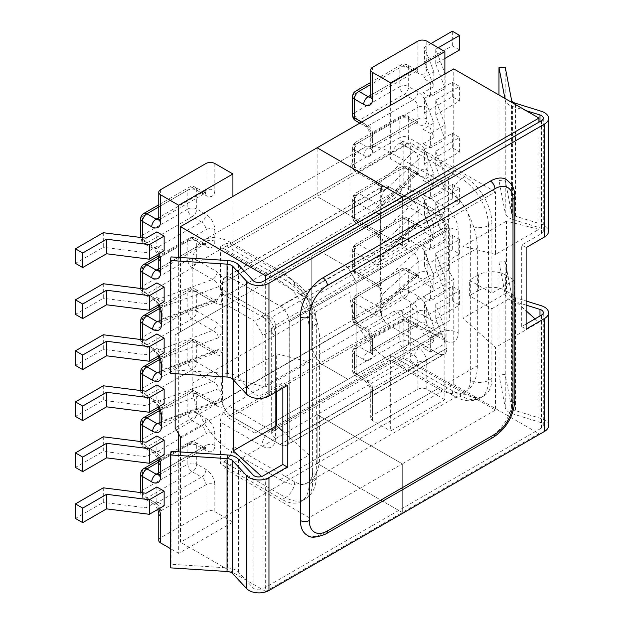 <?xml version="1.0" encoding="UTF-8"?>
<svg xmlns="http://www.w3.org/2000/svg" width="624" height="624" viewBox="0 0 624 624"><rect width="100%" height="100%" fill="white"/><g stroke="black" fill="none" stroke-linecap="round" stroke-linejoin="round"><path stroke-width="0.47" stroke-dasharray="3.12 2.34" d="M390.671 355.095A12.8 7.387 120 0 0 393.315 360.953A12.8 7.387 120 0 0 399.719 360.321L461.471 395.975L464.927 393.978A38.142 22.019 -120 0 0 483.998 395.866A38.142 22.019 -120 0 0 491.899 378.401L491.899 308.732L469.365 295.721L469.365 280.153L491.899 293.163L491.899 223.493L488.444 225.498L488.444 380.398A12.8 7.387 180 0 1 470.34 380.398A25.342 14.633 60 0 1 452.416 390.749L390.671 355.095L390.671 431.012L444.881 399.711L444.881 74.022M464.927 393.978L403.174 358.324L403.174 316.524A12.8 7.387 120 0 0 400.53 310.666A12.8 7.387 120 0 0 394.126 311.298L435.653 335.267L270.98 430.342A6.271 3.619 -120 0 0 274.115 430.654A6.271 3.619 -120 0 0 275.418 427.783L440.084 332.709A12.8 7.387 180 0 1 458.188 332.709A19.071 11.014 60 0 1 444.701 340.493L403.174 316.524M458.188 332.709L458.188 230.256A19.071 11.014 -120 0 0 444.701 206.903L403.174 182.926L403.174 141.125L464.927 176.779A38.142 22.019 60 0 1 491.899 223.493M444.881 399.711L426.777 389.259A6.271 3.619 0 0 0 417.908 389.259L372.567 415.436A6.271 3.619 0 0 0 370.726 418.002A6.271 3.619 0 0 0 372.567 420.56L390.671 431.012M423.049 129.246L430.326 133.442L430.326 147.989L423.049 143.793L423.049 129.246L433.875 122.998L424.468 98.303L424.468 112.85L433.875 137.545L433.875 122.998M423.049 180.266L430.326 184.462L430.326 199.009L423.049 194.813L423.049 180.266L433.875 174.018L424.468 149.323L424.468 163.87L433.875 188.565L433.875 174.018M423.049 92.773L423.049 78.226L430.326 82.423L430.326 96.97L423.049 92.773L433.875 86.525L424.468 61.831L424.468 47.284L430.95 43.547M423.049 296.852L430.326 301.057L430.326 286.502L423.049 282.305L423.049 296.852L433.875 290.605L424.468 265.91L452.33 249.826L459.607 254.03L435.731 267.813L445.138 292.5L430.326 301.057M423.049 245.833L430.326 250.029L430.326 235.482L423.049 231.286L423.049 245.833L433.875 239.585L424.468 214.89L452.33 198.806L459.607 203.011L435.731 216.793L445.138 241.48L430.326 250.029M423.049 333.325L423.049 347.872L430.326 352.076L430.326 337.522L423.049 333.325L433.875 327.077L424.468 302.383L424.468 316.93L452.33 300.846L459.607 305.05L435.731 318.833L445.138 343.528L430.326 352.076M361.655 122.07L363.698 123.248A12.55 7.246 60 0 1 372.567 138.622L372.567 150.298A12.55 7.246 60 0 1 363.698 155.423L354.471 150.095L354.471 168.94L374.829 180.695L381.521 187.871A12.8 7.387 60 0 1 383.027 186.443A12.8 7.387 60 0 1 389.423 187.075L231.676 278.156L280.114 306.119A12.8 7.387 60 0 1 289.169 321.797L289.169 439.202A12.8 7.387 -120 0 1 286.517 445.06L444.265 353.987A12.8 7.387 -120 0 0 446.917 348.13L446.917 230.716L289.169 321.797M280.114 306.119L437.869 215.046L389.423 187.075M437.869 215.046A12.8 7.387 60 0 1 446.917 230.716M158.769 540.376A6.271 3.619 180 0 1 160.602 537.81L205.943 511.641A6.271 3.619 180 0 1 214.82 511.641L214.82 484.793A12.55 7.246 -120 0 0 205.943 469.427L196.716 464.1L196.716 445.247L205.943 450.575A12.55 7.246 -120 0 0 214.82 445.458L214.82 433.774A12.55 7.246 -120 0 0 205.943 418.408L196.716 413.08L196.716 394.228L217.074 405.982C219.718 407.449 221.949 407.636 223.766 406.536A12.8 7.387 -120 0 0 231.676 416.458L280.114 444.428L437.869 353.356A12.8 7.387 -120 0 0 444.265 353.987M437.869 353.356L389.423 325.385L231.676 416.458M372.567 420.56L372.567 393.721A12.55 7.246 -120 0 0 363.698 378.355L354.471 373.027L354.471 354.175L363.698 359.502A12.55 7.246 -120 0 0 372.567 354.377L372.567 342.701A12.55 7.246 -120 0 0 363.698 327.335L354.471 322.007L354.471 303.155L374.829 314.909C377.465 316.376 379.696 316.563 381.521 315.463A12.8 7.387 -120 0 0 389.423 325.385M470.34 380.398L470.34 225.498A25.342 14.633 -120 0 0 452.416 194.454L390.671 158.8L390.671 105.323M381.521 187.871L382.036 194.275L380.632 199.836L382.036 205.959L380.375 213.938L380.375 264.966L383.05 254.397L382.278 256.823L379.259 256.199L358.901 244.452L404.243 218.275L414.359 224.117L379.259 256.199A6.271 3.619 -60 0 0 374.829 263.89L380.375 264.966L380.375 288.07L374.829 282.734A6.271 3.619 120 0 0 376.124 285.613L376.124 285.613A6.271 3.619 120 0 0 379.259 285.301C381.545 287.625 382.808 290.441 383.05 293.74L380.585 301.837L383.05 305.417L382.286 307.835L379.259 307.219L358.901 295.472L404.243 269.295L414.359 275.137L379.259 307.219A6.271 3.619 -60 0 0 374.829 314.909M390.671 158.8A12.8 7.387 -60 0 1 399.719 143.122L403.174 141.125M403.174 182.926A12.8 7.387 -60 0 1 394.126 198.604L435.653 222.573L270.98 317.647A6.271 3.619 60 0 1 275.418 325.33L440.084 230.256L440.084 332.709A6.271 3.619 -120 0 1 438.789 335.579L274.115 430.654L271.666 433.009A12.8 7.387 0 0 0 275.418 438.227L275.418 335.782A19.071 11.014 -120 0 0 261.932 312.421L220.405 288.452A12.8 7.387 120 0 0 223.057 294.31A12.8 7.387 120 0 0 229.453 293.678L394.126 198.604M220.405 288.452L220.405 246.652L223.868 244.655L285.62 280.301L282.157 282.305A38.142 22.019 60 0 1 309.13 329.02L312.593 327.023L312.593 481.923A12.8 7.387 0 0 0 316.337 476.705A12.8 7.387 0 0 0 312.593 471.479L312.593 316.571A25.342 14.633 -120 0 0 294.668 285.527L232.916 249.881A12.8 7.387 120 0 0 230.264 244.015A12.8 7.387 120 0 0 223.868 244.655M232.916 249.881L232.916 196.396M312.593 471.479A25.342 14.633 60 0 1 294.668 481.822L232.916 446.168L232.916 522.085L178.706 553.387L178.706 451.846M178.706 434.031L178.706 257.4M232.916 446.168A12.8 7.387 -60 0 1 223.868 461.846L220.405 463.843L220.405 422.042A12.8 7.387 -60 0 1 229.453 406.372L394.126 311.298M399.719 360.321L403.174 358.324M505.385 274.927A19.071 11.014 0 0 0 478.413 274.927L478.413 290.503A19.071 11.014 180 0 1 505.385 290.503L505.385 274.927L514.433 280.153L514.433 295.721L491.899 308.732M514.433 280.153L491.899 293.163M223.766 406.536L221.146 401.638L222.37 393.253C220.74 389.579 220.826 384.875 222.628 379.142L222.628 356.039C222.355 352.919 220.935 350.727 218.384 349.471L216.325 352.615L212.636 352.404L192.278 340.649L159.682 359.471M214.82 163.511L214.82 190.351A12.55 7.246 60 0 1 205.943 195.476L196.716 190.148L196.716 209.001L205.943 214.328A12.55 7.246 60 0 1 214.82 229.694L214.82 241.371A12.55 7.246 60 0 1 205.943 246.496L196.716 241.168L196.716 260.021L217.074 271.775L223.766 278.951L221.146 284.232C220.826 287.04 221.231 289.364 222.37 291.213C220.74 296.759 220.826 301.369 222.628 305.019L222.628 356.039L217.074 354.962A6.271 3.619 120 0 0 215.771 352.092L215.771 352.092A6.271 3.619 120 0 0 212.636 352.404L159.884 371.639M381.521 315.463L382.036 307.999L380.632 301.876L382.036 296.314L380.375 288.07M223.766 278.951A12.8 7.387 60 0 1 225.272 277.516A12.8 7.387 60 0 1 231.676 278.156M380.375 213.938L374.829 212.862L354.471 201.115L354.471 219.96L374.829 231.715L380.375 237.05L381.022 240.466L383.05 242.72C382.808 239.421 381.545 236.605 379.259 234.281L358.901 222.526L404.243 196.349L414.359 202.192L379.259 234.281A6.271 3.619 120 0 1 376.124 234.585L381.014 240.466M374.829 212.862A6.271 3.619 -60 0 1 379.259 205.179L382.286 205.795L383.05 203.377L380.585 199.797L383.05 191.701C382.808 188.401 381.545 185.585 379.259 183.261L358.901 171.506L404.243 145.33L414.359 151.172L379.259 183.261A6.271 3.619 120 0 1 376.124 183.565L376.124 183.565A6.271 3.619 120 0 1 374.829 180.695M383.05 242.72L418.15 210.631C417.908 207.332 416.645 204.516 414.359 202.192A6.271 3.619 -60 0 0 418.798 194.509C424.281 198.323 427.315 203.494 427.892 209.999A6.271 3.619 0 0 0 418.15 210.631L418.15 222.308L417.378 224.734L414.359 224.117A6.271 3.619 120 0 1 417.495 223.805L418.532 224.227L417.378 224.734L381.982 257.182M418.798 194.509L408.681 188.666L408.681 169.814L418.798 175.656A6.271 3.619 120 0 0 417.495 172.786A6.271 3.619 120 0 0 414.359 173.098L417.378 173.714L418.15 171.288L383.05 203.377M374.829 231.715A6.271 3.619 120 0 0 376.124 234.585L355.766 222.838A6.271 6.271 0 0 1 352.63 217.402A6.271 3.619 0 0 0 354.471 219.96A6.271 3.619 120 0 0 355.766 222.838A6.271 3.619 120 0 0 358.901 222.526A6.271 3.619 60 0 1 354.471 214.843A6.271 3.619 0 0 0 352.63 217.402L352.63 198.549A6.271 6.271 0 0 1 355.766 193.12A6.271 3.619 60 0 1 358.901 193.432A6.271 3.619 -60 0 0 354.471 201.115A6.271 3.619 180 0 1 352.63 198.549A6.271 3.619 180 0 1 354.471 195.991A6.271 3.619 60 0 1 355.766 193.12L401.107 166.943A6.271 3.619 60 0 1 404.243 167.255L358.901 193.432L379.259 205.179L414.359 173.098L404.243 167.255A6.271 3.619 120 0 1 407.378 166.943A6.271 6.271 0 0 0 401.107 166.943A6.271 3.619 60 0 0 399.805 169.814L399.805 188.666L354.471 214.843L354.471 195.991L399.805 169.814A6.271 3.619 0 0 1 408.681 169.814A6.271 3.619 120 0 0 407.378 166.943L418.532 173.207L417.378 173.714L382.028 205.959M383.05 191.701L418.15 159.611C417.908 156.312 416.645 153.496 414.359 151.172A6.271 3.619 -60 0 0 418.798 143.489C424.281 147.303 427.315 152.467 427.892 158.98A6.271 3.619 0 0 0 418.15 159.611L418.15 171.288A6.271 3.619 0 0 1 427.892 170.664C427.315 176.506 424.281 178.168 418.798 175.656M444.881 58.453L435.731 63.734L445.138 88.421L430.326 96.97M445.138 88.421L445.138 73.874L430.326 82.423M459.607 49.951L452.33 45.747L424.468 61.831M452.33 45.747L452.33 31.2M438.227 47.744L435.731 49.187L444.881 73.203M423.049 78.226L433.875 71.978L424.468 47.284M424.468 112.85L452.33 96.767L459.607 100.971L435.731 114.754L445.138 139.441L430.326 147.989M445.138 139.441L445.138 124.894L430.326 133.442M423.049 143.793L433.875 137.545M452.33 96.767L452.33 82.22L424.468 98.303M445.138 124.894L435.731 100.207L459.607 86.424L452.33 82.22M459.607 100.971L459.607 86.424M424.468 163.87L452.33 147.787L459.607 151.991L435.731 165.773L445.138 190.46L430.326 199.009M445.138 190.46L445.138 175.913L430.326 184.462M423.049 194.813L433.875 188.565M452.33 147.787L452.33 133.24L424.468 149.323M445.138 175.913L435.731 151.226L459.607 137.444L452.33 133.24M459.607 151.991L459.607 137.444M433.875 86.525L433.875 71.978M435.731 165.773L435.731 151.226M435.731 114.754L435.731 100.207M435.731 63.734L435.731 49.187M280.114 444.428A12.8 7.387 -120 0 0 286.517 445.06M374.829 282.734L354.471 270.98L354.471 252.135A6.271 3.619 -60 0 1 358.901 244.452A6.271 3.619 -120 0 0 355.766 244.14L401.107 217.963A6.271 6.271 0 0 1 407.378 217.963A6.271 3.619 120 0 1 408.681 220.834L418.798 226.676A6.271 3.619 120 0 0 417.495 223.805L407.378 217.963A6.271 3.619 120 0 0 404.243 218.275A6.271 3.619 -120 0 0 401.107 217.963A6.271 3.619 -120 0 0 399.805 220.834L354.471 247.01L354.471 265.863L399.805 239.686L399.805 220.834A6.271 3.619 0 0 1 408.681 220.834L408.681 239.686L418.798 245.528A6.271 3.619 -60 0 1 414.359 253.211C416.645 255.536 417.908 258.352 418.15 261.651L383.05 293.74M383.05 305.417L418.15 273.328L417.378 275.753L414.359 275.137A6.271 3.619 120 0 1 417.495 274.825L418.532 275.246L417.378 275.753M363.698 327.335A6.271 3.619 120 0 0 364.993 330.205L355.766 324.878A6.271 3.619 120 0 1 354.471 322.007A6.271 3.619 180 0 1 352.63 319.441L352.63 300.589A6.271 6.271 0 0 1 355.766 295.16A6.271 3.619 -120 0 0 354.471 298.03A6.271 3.619 0 0 0 352.63 300.589A6.271 3.619 0 0 0 354.471 303.155A6.271 3.619 -60 0 1 358.901 295.472A6.271 3.619 -120 0 0 355.766 295.16L401.107 268.983A6.271 6.271 0 0 1 407.378 268.983A6.271 3.619 120 0 1 408.681 271.853L418.798 277.696A6.271 3.619 120 0 0 417.495 274.825L407.378 268.983A6.271 3.619 120 0 0 404.243 269.295A6.271 3.619 -120 0 0 401.107 268.983A6.271 3.619 -120 0 0 399.805 271.853L354.471 298.03L354.471 316.883L399.805 290.706L399.805 271.853A6.271 3.619 0 0 1 408.681 271.853L408.681 290.706L417.908 296.033A6.271 3.619 -60 0 1 413.47 303.716L404.243 298.389L358.901 324.566L368.129 329.893L413.47 303.716A6.271 3.619 60 0 1 417.908 311.399L372.567 337.576L372.567 349.253L417.908 323.076L417.908 311.399A6.271 3.619 0 0 1 426.777 311.399L426.777 323.076A6.271 3.619 0 0 0 417.908 323.076A6.271 3.619 60 0 1 416.606 325.954A6.271 3.619 60 0 1 413.47 325.642L368.129 351.819L358.901 346.492L404.243 320.315L413.47 325.642A6.271 3.619 120 0 1 416.606 325.33L417.487 325.705L371.264 352.131A6.271 3.619 60 0 1 368.129 351.819A6.271 3.619 -60 0 0 363.698 359.502M424.468 302.383L452.33 286.299L459.607 290.503L435.731 304.286L445.138 328.973L430.326 337.522M445.138 328.973L445.138 343.528M452.33 286.299L452.33 300.846M423.049 347.872L433.875 341.624L424.468 316.93M459.607 290.503L459.607 305.05M423.049 282.305L433.875 276.058L424.468 251.363L452.33 235.279L459.607 239.483L435.731 253.266L445.138 277.953L430.326 286.502M445.138 277.953L445.138 292.5M452.33 235.279L452.33 249.826M424.468 251.363L424.468 265.91M459.607 239.483L459.607 254.03M423.049 231.286L433.875 225.038L424.468 200.343L452.33 184.259L459.607 188.464L435.731 202.246L445.138 226.933L430.326 235.482M445.138 226.933L445.138 241.48M452.33 184.259L452.33 198.806M424.468 200.343L424.468 214.89M459.607 188.464L459.607 203.011M433.875 225.038L433.875 239.585M433.875 276.058L433.875 290.605M433.875 327.077L433.875 341.624M435.731 202.246L435.731 216.793M435.731 253.266L435.731 267.813M435.731 304.286L435.731 318.833M178.706 553.387L170.36 548.566M164.151 301.665L156.881 297.469L156.881 282.914M164.151 352.685L156.881 348.488L156.881 333.934M164.151 250.645L156.881 246.441L156.881 231.894M156.881 435.981L156.881 450.528L164.151 454.724M156.881 384.961L156.881 399.508L164.151 403.705M156.881 487.001L156.881 501.548L164.151 505.744M214.82 511.641L232.916 522.085M223.868 461.846L285.62 497.5L282.157 499.496A38.142 22.019 -120 0 0 301.228 501.384A38.142 22.019 -120 0 0 309.13 483.928L309.13 329.02M282.157 282.305L220.405 246.652M282.157 499.496L220.405 463.843M222.628 328.123C222.355 331.445 220.935 334.667 218.384 337.787C218.018 334.558 216.107 332.124 212.636 330.478L192.278 318.724L146.944 344.9L157.061 350.743L212.636 330.478A6.271 3.619 -60 0 0 217.074 322.795L222.628 328.123M222.628 305.019L217.074 303.943A6.271 3.619 120 0 0 215.771 301.072A6.271 3.619 120 0 0 212.636 301.384L216.317 301.595L222.292 291.182L218.384 286.767C218.018 283.538 216.107 281.104 212.636 279.458L192.278 267.704L146.944 293.881L157.061 299.723L212.636 279.458A6.271 3.619 -60 0 0 217.074 271.775M218.384 337.787L162.809 358.051C162.443 354.822 160.524 352.388 157.061 350.743A6.271 3.619 120 0 1 153.925 351.055L143.809 345.212A6.271 3.619 120 0 0 146.944 344.9A6.271 3.619 60 0 1 142.506 337.217L187.847 311.041L187.847 292.188L142.506 318.365L142.506 337.217A6.271 3.619 180 0 0 140.665 339.776A6.271 6.271 0 0 0 143.809 345.212A6.271 3.619 120 0 1 142.506 342.342L142.506 339.737M140.665 339.503L140.665 339.776A6.271 3.619 180 0 0 142.506 342.342L152.623 348.176A6.271 3.619 120 0 0 153.925 351.055L158.371 356.023M217.074 303.943L196.716 292.188A6.271 3.619 120 0 0 195.413 289.318L216.824 301.501L160.742 321.859L162.809 318.708L218.384 298.451M159.877 322.062L160.758 321.851L159.775 322.647M218.384 286.767L162.809 307.031C162.443 303.802 160.524 301.369 157.061 299.723A6.271 3.619 120 0 1 153.925 300.035A6.271 3.619 120 0 0 153.925 300.035L143.809 294.193A6.271 3.619 120 0 0 146.944 293.881A6.271 3.619 60 0 1 142.506 286.198L187.847 260.021L187.847 241.168L142.506 267.345L142.506 286.198A6.271 3.619 180 0 0 140.665 288.756A6.271 6.271 0 0 0 143.809 294.193A6.271 3.619 120 0 1 142.506 291.314L142.506 288.717M140.665 288.483L140.665 288.756A6.271 3.619 180 0 0 142.506 291.314L152.623 297.157A6.271 3.619 120 0 0 153.925 300.027L158.371 305.003M75.434 263.351L103.288 247.268L103.288 232.713M156.881 246.441L146.055 252.697L103.288 247.268M75.434 314.371L103.288 298.288L103.288 283.733M156.881 297.469L146.055 303.716L103.288 298.288M75.434 365.391L103.288 349.307L103.288 334.76M156.881 348.488L146.055 354.736L103.288 349.307M146.055 354.736L146.055 340.189M146.055 303.716L146.055 289.169M146.055 252.697L146.055 238.15M222.628 379.142L217.074 373.815A6.271 3.619 -60 0 1 212.636 381.498C216.107 383.144 218.018 385.577 218.384 388.807L222.292 393.221L216.325 403.634L212.636 403.424L192.278 391.669L159.682 410.491M218.384 349.471L162.809 369.728L160.758 372.871L159.877 373.082M142.506 390.757L142.506 393.362L152.623 399.196A6.271 3.619 120 0 0 153.925 402.074A6.271 3.619 120 0 0 157.061 401.762C160.524 403.408 162.443 405.842 162.809 409.071L218.384 388.807M140.665 390.523L140.665 390.796A6.271 3.619 180 0 0 142.506 393.362A6.271 3.619 120 0 0 143.809 396.232L153.925 402.074L158.371 407.043M218.384 400.491L162.809 420.755L160.758 423.891L159.877 424.102M217.074 405.982A6.271 3.619 120 0 0 215.771 403.112L215.771 403.112A6.271 3.619 120 0 0 212.636 403.424L159.884 422.659M103.288 487.82L103.288 502.367L75.434 518.45M156.881 501.548L146.055 507.796L103.288 502.367M103.288 436.8L103.288 451.347L146.055 456.776L156.881 450.528M75.434 467.431L103.288 451.347M103.288 385.78L103.288 400.327L146.055 405.756L156.881 399.508M75.434 416.411L103.288 400.327M146.055 391.209L146.055 405.756M146.055 442.229L146.055 456.776M146.055 493.249L146.055 507.796M478.413 290.503L469.365 295.721M514.433 295.721L505.385 290.503M478.413 274.927L469.365 280.153M389.337 360.477A55.708 32.167 60 0 1 349.939 292.243L349.939 174.626A55.708 32.167 60 0 1 361.483 149.128A55.708 32.167 60 0 1 389.337 151.882L437.954 179.954A55.708 32.167 60 0 1 477.352 248.188L477.352 365.797A55.708 32.167 60 0 1 465.816 391.303A55.708 32.167 60 0 1 437.954 388.541L389.337 360.477L231.582 451.55A55.708 32.167 60 0 1 192.192 383.315L192.192 265.707A55.708 32.167 60 0 1 203.728 240.201A55.708 32.167 60 0 1 231.582 242.962L280.207 271.034A55.708 32.167 60 0 1 319.597 339.261L319.597 456.877A55.708 32.167 60 0 1 308.061 482.383A55.708 32.167 60 0 1 280.207 479.622L231.582 451.55M289.255 321.742L289.255 439.358A12.8 7.387 60 0 1 286.603 445.216A12.8 7.387 60 0 1 280.207 444.584L231.582 416.512A12.8 7.387 60 0 1 222.534 400.834L222.534 283.226A12.8 7.387 60 0 1 225.186 277.368A12.8 7.387 60 0 1 231.582 278L280.207 306.072A12.8 7.387 60 0 1 289.255 321.742L447.01 230.669L447.01 348.278A12.8 7.387 60 0 1 444.358 354.143A12.8 7.387 60 0 1 437.954 353.504L389.337 325.439A12.8 7.387 60 0 1 380.289 309.761L380.289 192.145A12.8 7.387 60 0 1 382.933 186.287A12.8 7.387 60 0 1 389.337 186.919L437.954 214.991A12.8 7.387 60 0 1 447.01 230.669M276.658 391.615L276.658 353.816L309.13 362.006L309.13 299.411L402.293 245.622L402.293 201.061L402.293 245.622L495.448 191.841L495.448 254.436L538.925 229.336L538.925 122.171M410.272 304.434L410.272 360.883L317.117 414.671L317.117 463.336L453.749 384.446L453.749 279.334L410.272 304.434L413.111 309.348L441.152 325.541L347.989 379.322L356.156 374.611L356.156 281.588L347.989 267.446L319.956 251.261L311.789 255.973L448.43 177.091L448.43 270.114L453.749 279.334M180.476 257.509L180.476 331.789L223.954 306.688L223.954 250.232L317.117 196.451L402.293 245.622L317.117 196.451L317.117 147.787L317.117 196.451L410.272 142.662L410.272 199.118L453.749 174.018L453.749 68.897M495.448 254.436L462.977 246.238L462.977 318.162L495.448 347.459L495.448 410.062L410.272 360.883M495.448 191.841L410.272 142.662M410.272 199.118L319.956 251.261L347.989 267.446L441.152 213.665L413.111 197.473M441.152 213.665L449.311 227.799L356.156 281.588L356.156 374.611L449.311 320.822L449.311 227.799M449.311 320.822L441.152 325.541M495.448 410.062L402.293 463.843L402.293 512.507L538.925 433.625L453.749 384.446M180.476 451.963L180.476 542.217L317.117 463.336L402.293 512.507L402.293 463.843L309.13 517.631L309.13 455.036L265.652 480.129L265.652 591.396L402.293 512.507L317.117 463.336L317.117 414.671L223.954 468.452L223.954 412.004L226.793 416.926L319.956 363.137L347.989 379.322L319.956 363.137L413.111 309.348M538.925 229.336L506.454 221.138L506.454 293.062L526.126 310.814M535.049 318.864L538.925 322.358L495.448 347.459M538.925 433.625L538.925 322.358M453.749 174.018L448.43 177.091M402.293 463.843L317.117 414.671L402.293 463.843M448.43 270.114L311.789 348.995L319.956 363.137L311.789 348.995L175.157 427.885M175.157 373.714L175.157 334.862L311.789 255.973L311.789 348.995L311.789 255.973L319.956 251.261L226.793 305.05L254.834 321.235L347.989 267.446L356.156 281.588L262.993 335.369L262.993 428.399L356.156 374.611L254.834 433.111L226.793 416.926M506.454 221.138L462.977 246.238M506.454 293.062L462.977 318.162M180.476 437.104L223.954 412.004M309.13 455.036L282.844 431.317M309.13 517.631L223.954 468.452M254.834 433.111L262.993 428.399M262.993 335.369L254.834 321.235M226.793 305.05L223.954 306.688M309.13 299.411L223.954 250.232M265.652 480.129L261.635 476.502M233.181 379.681L233.181 378.908L265.652 387.106L309.13 362.006M265.652 279.942L265.652 387.106M175.157 334.862L180.476 331.789M265.652 591.396L180.476 542.217M233.181 378.908L276.658 353.816M170.36 567.856L171.054 564.26L227.596 567.887A14.056 8.112 180 0 1 235.981 570.211A14.056 8.112 180 0 1 238.43 572.114L253.126 587.925A6.271 3.619 0 0 0 254.218 588.775A6.271 3.619 0 0 0 263.086 588.775L263.086 475.878M548.566 425.716A14.056 8.112 0 0 0 541.156 418.571L515.432 410.6A7.527 4.345 180 0 1 511.508 407.254L505.214 374.533L498.982 374.93L505.261 407.573A14.056 8.112 0 0 0 509.293 412.417A14.056 8.112 0 0 0 512.585 413.829L539.978 422.315A6.271 3.619 180 0 1 541.453 422.947A6.271 3.619 180 0 1 543.286 425.506A6.271 3.619 180 0 1 541.453 428.064L263.086 588.775M526.126 305.12L512.585 300.932A14.056 8.112 180 0 1 509.293 299.512A14.056 8.112 180 0 1 505.261 294.676L498.982 262.033L498.982 374.93M238.43 264.763L238.43 377.66L253.126 393.479A6.271 3.619 -0 0 0 254.218 394.329A6.271 3.619 -0 0 0 263.086 394.329L282.844 382.918L287.282 385.484M238.43 377.66A14.056 8.112 -0 0 0 235.981 375.757A14.056 8.112 -0 0 0 227.596 373.433L171.054 369.806L171.054 256.909M504.917 98.444L505.261 100.222A14.056 8.112 0 0 0 509.293 105.066A14.056 8.112 0 0 0 512.585 106.478L512.585 219.375L539.978 227.861A6.271 3.619 180 0 1 541.453 228.493A6.271 3.619 180 0 1 543.286 231.052A6.271 3.619 180 0 1 541.453 233.618L521.695 245.021L526.126 247.588M512.585 219.375A14.056 8.112 180 0 1 509.293 217.963A14.056 8.112 180 0 1 505.261 213.127L498.982 180.484L498.982 95.012M512.585 106.478L526.071 110.659M498.982 180.484L505.214 180.079L511.508 212.8A7.527 4.345 180 0 0 515.432 216.154L541.156 224.117A14.056 8.112 180 0 1 548.566 231.27M512.998 199.228L512.998 194.103A6.271 3.619 180 0 1 514.831 196.669M514.831 400.335A6.271 3.619 180 0 0 512.998 397.777A31.871 18.4 -60 0 1 490.464 436.808L322.951 533.52A31.871 18.4 -60 0 1 307.016 535.103M506.399 179.517A31.871 18.4 -60 0 1 512.998 194.103M526.126 324.012L521.695 326.57L521.695 245.021M282.844 388.042L282.844 382.918M505.214 180.079L505.214 67.181M521.695 326.57L526.126 329.137M171.054 369.806L170.36 373.409M498.982 262.033L505.214 261.628L511.508 294.349A7.527 4.345 180 0 0 515.432 297.703L526.126 301.01M505.214 261.628L505.214 374.533M171.054 451.355L171.054 564.26M418.798 143.489L408.681 137.647L408.681 118.794L417.908 124.121A12.55 7.246 60 0 0 426.777 118.997L426.777 107.32A6.271 3.619 0 0 0 417.908 107.32L417.908 118.997L372.567 145.174L372.567 133.497L417.908 107.32A6.271 3.619 -120 0 0 413.47 99.637L368.129 125.814L358.901 120.487L404.243 94.31L413.47 99.637A6.271 3.619 -60 0 0 417.908 91.954A12.55 7.246 60 0 1 426.777 107.32M417.908 91.954L408.681 86.627L408.681 67.774L417.908 73.102A12.55 7.246 60 0 0 426.777 67.977L426.777 41.137M417.908 389.259L417.908 362.419A6.271 3.619 180 0 1 426.777 362.419L426.777 389.259M426.777 362.419A12.55 7.246 -120 0 0 417.908 347.053L408.681 341.726L408.681 322.873L417.908 328.201A12.55 7.246 -120 0 0 426.777 323.076M426.777 311.399A12.55 7.246 -120 0 0 417.908 296.033M418.798 277.696C424.281 280.215 427.315 278.546 427.892 272.704A6.271 3.619 0 0 0 418.15 273.328L418.15 261.651A6.271 3.619 0 0 1 427.892 261.027L427.892 272.704M427.892 261.027C427.315 254.514 424.281 249.343 418.798 245.528M418.798 226.676C424.281 229.195 427.315 227.526 427.892 221.684L427.892 209.999M427.892 170.664L427.892 158.98M399.805 86.627L354.471 112.804L354.471 93.951L399.805 67.774L399.805 86.627A6.271 3.619 180 0 1 408.681 86.627A6.271 3.619 120 0 1 404.243 94.31A6.271 3.619 60 0 1 399.805 86.627M399.805 137.647L354.471 163.823L354.471 144.971L399.805 118.794L399.805 137.647A6.271 3.619 60 0 0 404.243 145.33A6.271 3.619 -60 0 0 408.681 137.647A6.271 3.619 0 0 0 399.805 137.647M491.899 378.401L488.444 380.398A38.142 22.019 -120 0 1 480.542 397.862A38.142 22.019 -120 0 1 461.471 395.975A12.8 7.387 -60 0 1 455.068 396.607A12.8 7.387 -60 0 1 452.416 390.749M399.719 143.122L461.471 178.776L464.927 176.779M452.416 194.454A12.8 7.387 120 0 1 461.471 178.776A38.142 22.019 60 0 1 488.444 225.498A12.8 7.387 180 0 1 470.34 225.498M446.917 348.13L289.169 439.202M221.146 401.638L381.849 308.857M221.146 284.232L381.849 191.451M229.453 293.678L270.98 317.647A12.8 7.387 -60 0 1 264.576 318.279L267.283 320.642L269.435 323.669C271.206 327.428 271.955 329.722 271.666 330.556A12.8 7.387 0 0 1 275.418 325.33L275.418 427.783A12.8 7.387 0 0 0 271.666 433.009L271.666 330.556A12.8 7.387 0 0 0 275.418 335.782M444.701 206.903A12.8 7.387 120 0 1 435.653 222.573A6.271 3.619 60 0 1 440.084 230.256A12.8 7.387 180 0 1 458.188 230.256M417.908 124.121A6.271 3.619 120 0 0 416.606 121.251L407.378 115.924A6.271 6.271 0 0 0 401.107 115.924A6.271 3.619 60 0 0 399.805 118.794A6.271 3.619 0 0 1 408.681 118.794A6.271 3.619 120 0 0 407.378 115.924A6.271 3.619 120 0 0 404.243 116.236L358.901 142.412L368.129 147.74L413.47 121.563L404.243 116.236A6.271 3.619 60 0 0 401.107 115.924L355.766 142.1A6.271 3.619 60 0 1 358.901 142.412A6.271 3.619 -60 0 0 354.471 150.095A6.271 3.619 180 0 1 352.63 147.529A6.271 3.619 180 0 1 354.471 144.971A6.271 3.619 60 0 1 355.766 142.1A6.271 6.271 0 0 0 352.63 147.529L352.63 166.382A6.271 3.619 0 0 0 354.471 168.94A6.271 3.619 120 0 0 355.766 171.818A6.271 3.619 120 0 0 358.901 171.506A6.271 3.619 60 0 1 354.471 163.823A6.271 3.619 0 0 0 352.63 166.382A6.271 6.271 0 0 0 355.766 171.818L376.124 183.565C379.01 185.874 380.749 188.089 381.342 190.211M417.908 41.137L417.908 67.977L372.567 94.154L372.567 67.314M370.726 95.215L413.47 70.543L404.243 65.216L370.726 84.56M383.05 254.397L418.15 222.308A6.271 3.619 0 0 1 427.892 221.684M404.243 196.349A6.271 3.619 60 0 1 399.805 188.666A6.271 3.619 0 0 1 408.681 188.666A6.271 3.619 -60 0 1 404.243 196.349M370.726 82.438L401.107 64.904A6.271 6.271 0 0 1 407.378 64.904A6.271 3.619 -60 0 1 408.681 67.774A6.271 3.619 180 0 0 399.805 67.774A6.271 3.619 60 0 1 401.107 64.904A6.271 3.619 60 0 1 404.243 65.216A6.271 3.619 -60 0 1 407.378 64.904L416.606 70.231A6.271 3.619 -60 0 0 413.47 70.543A6.271 3.619 -120 0 0 416.606 70.847A6.271 3.619 -120 0 0 417.908 67.977A6.271 3.619 180 0 1 426.777 67.977M370.703 97.25A6.271 3.619 -120 0 0 371.264 97.024A6.271 3.619 -120 0 0 372.567 94.154A6.271 3.619 180 0 0 370.726 96.712M370.609 97.664L417.487 70.598L416.606 70.231A6.271 3.619 -60 0 1 417.908 73.102M352.63 96.509A6.271 3.619 180 0 1 354.471 93.951A6.271 3.619 60 0 1 355.766 91.081M363.698 155.423A6.271 3.619 -60 0 1 368.129 147.74A6.271 3.619 -120 0 0 371.264 148.044L417.487 121.618L416.606 121.251A6.271 3.619 120 0 0 413.47 121.563A6.271 3.619 -120 0 0 416.606 121.867A6.271 3.619 -120 0 0 417.908 118.997A6.271 3.619 0 0 1 426.777 118.997M371.264 148.044A6.271 3.619 -120 0 0 372.567 145.174A6.271 3.619 180 0 0 370.726 147.74L370.609 148.684L371.264 148.044M355.766 120.799A6.271 3.619 120 0 0 358.901 120.487A6.271 3.619 60 0 1 354.471 112.804A6.271 3.619 0 0 0 352.63 115.362M372.567 133.497A6.271 3.619 -120 0 0 368.129 125.814A6.271 3.619 120 0 1 364.993 126.126C366.421 125.596 371.904 135.073 370.726 136.055A6.271 3.619 180 0 1 372.567 133.497M363.698 123.248A6.271 3.619 120 0 0 364.993 126.126L359.814 123.131M372.567 138.622A6.271 3.619 180 0 1 370.726 136.055L370.726 147.74A6.271 3.619 180 0 0 372.567 150.298M399.805 322.873L354.471 349.05L354.471 367.903L399.805 341.726L399.805 322.873A6.271 3.619 180 0 1 408.681 322.873A6.271 3.619 -60 0 0 407.378 320.003A6.271 6.271 0 0 0 401.107 320.003A6.271 3.619 -120 0 0 399.805 322.873M381.217 291.938C381.092 290.581 379.4 288.467 376.124 285.613L355.766 273.858A6.271 3.619 120 0 1 354.471 270.98A6.271 3.619 180 0 1 352.63 268.421L352.63 249.569A6.271 6.271 0 0 1 355.766 244.14A6.271 3.619 -120 0 0 354.471 247.01A6.271 3.619 0 0 0 352.63 249.569A6.271 3.619 0 0 0 354.471 252.135L374.829 263.89M229.453 406.372L270.98 430.342A12.8 7.387 120 0 0 261.932 446.02L220.405 422.042M400.53 310.666L442.049 334.636A12.8 7.387 -60 0 0 435.653 335.267A6.271 3.619 -120 0 0 438.789 335.579C440.825 334.776 442.057 334.534 442.486 334.854L442.049 334.636A12.8 7.387 -60 0 1 444.701 340.493M404.243 247.369L358.901 273.546L379.259 285.301L414.359 253.211L404.243 247.369A6.271 3.619 -120 0 1 399.805 239.686A6.271 3.619 0 0 1 408.681 239.686A6.271 3.619 -60 0 1 404.243 247.369M417.908 347.053A6.271 3.619 120 0 1 413.47 354.736L404.243 349.409L358.901 375.586L368.129 380.913L413.47 354.736A6.271 3.619 60 0 1 417.908 362.419L372.567 388.596L372.567 415.436M352.63 268.421A6.271 3.619 180 0 1 354.471 265.863A6.271 3.619 -120 0 0 358.901 273.546A6.271 3.619 120 0 1 355.766 273.858A6.271 6.271 0 0 1 352.63 268.421M352.63 319.441A6.271 3.619 180 0 1 354.471 316.883A6.271 3.619 -120 0 0 358.901 324.566A6.271 3.619 120 0 1 355.766 324.878A6.271 6.271 0 0 1 352.63 319.441M368.129 380.913A6.271 3.619 60 0 1 372.567 388.596A6.271 3.619 180 0 0 370.726 391.154C371.904 390.187 366.436 380.695 364.993 381.225A6.271 3.619 120 0 0 368.129 380.913M399.805 290.706A6.271 3.619 -120 0 0 404.243 298.389A6.271 3.619 -60 0 0 408.681 290.706A6.271 3.619 0 0 0 399.805 290.706M404.243 349.409A6.271 3.619 120 0 0 408.681 341.726A6.271 3.619 180 0 0 399.805 341.726A6.271 3.619 -120 0 0 404.243 349.409M354.471 367.903A6.271 3.619 -120 0 0 358.901 375.586A6.271 3.619 120 0 1 355.766 375.898A6.271 3.619 120 0 1 354.471 373.027A6.271 3.619 180 0 1 352.63 370.461A6.271 3.619 180 0 1 354.471 367.903M368.129 329.893A6.271 3.619 60 0 1 372.567 337.576A6.271 3.619 180 0 0 370.726 340.135C371.904 339.167 366.436 329.675 364.993 330.205A6.271 3.619 120 0 0 368.129 329.893M354.471 349.05A6.271 3.619 0 0 0 352.63 351.608A6.271 3.619 0 0 0 354.471 354.175A6.271 3.619 -60 0 1 358.901 346.492A6.271 3.619 -120 0 0 355.766 346.18A6.271 3.619 -120 0 0 354.471 349.05M417.908 328.201A6.271 3.619 120 0 0 416.606 325.33L407.378 320.003A6.271 3.619 -60 0 0 404.243 320.315A6.271 3.619 -120 0 0 401.107 320.003L355.766 346.18A6.271 6.271 0 0 0 352.63 351.608L352.63 370.461A6.271 6.271 0 0 0 355.766 375.898L364.993 381.225A6.271 3.619 120 0 1 363.698 378.355M372.567 349.253A6.271 3.619 60 0 1 371.264 352.131L370.609 352.763L370.726 351.819A6.271 3.619 180 0 1 372.567 349.253M372.567 354.377A6.271 3.619 180 0 1 370.726 351.819L370.726 340.135A6.271 3.619 180 0 0 372.567 342.701M372.567 393.721A6.271 3.619 180 0 1 370.726 391.154L370.726 418.002M152.623 297.157L159.37 304.426M152.623 348.176L159.37 355.446M159.37 406.466L152.623 399.196M142.506 441.776L142.506 444.382L151.733 449.709A6.271 3.619 120 0 0 153.036 452.579A6.271 3.619 120 0 0 156.172 452.267L146.944 446.94L192.278 420.763L201.505 426.091L156.172 452.267A6.271 3.619 60 0 1 160.602 459.95L205.943 433.774L205.943 445.458L160.602 471.627L160.602 459.95A6.271 3.619 180 0 0 158.769 462.509M158.792 457.821A12.55 7.246 -120 0 0 151.733 449.709M142.506 492.796L142.506 495.401L151.733 500.729A12.55 7.246 -120 0 1 158.792 508.841M158.792 253.742A12.55 7.246 60 0 0 151.733 245.622L142.506 240.295L142.506 237.697M142.506 235.178L187.847 209.001L187.847 190.148L142.506 216.325L142.506 235.178A6.271 3.619 0 0 0 140.665 237.736A6.271 3.619 0 0 0 142.506 240.295A6.271 3.619 -60 0 0 143.809 243.173A6.271 3.619 -60 0 0 146.944 242.861L156.172 248.188L201.505 222.011L192.278 216.684L146.944 242.861A6.271 3.619 60 0 1 142.506 235.178M159.128 306.649L189.142 289.318A6.271 3.619 60 0 0 187.847 292.188A6.271 3.619 0 0 1 196.716 292.188L196.716 311.041L217.074 322.795M275.418 438.227A19.071 11.014 60 0 1 261.932 446.02M309.13 483.928L312.593 481.923A38.142 22.019 -120 0 1 304.691 499.387A38.142 22.019 -120 0 1 285.62 497.5A12.8 7.387 120 0 0 294.668 481.822M230.264 244.015L292.016 279.669A12.8 7.387 -60 0 0 285.62 280.301A38.142 22.019 60 0 1 312.593 327.023A12.8 7.387 0 0 0 316.337 321.797A12.8 7.387 0 0 0 312.593 316.571M223.057 294.31L264.576 318.279A12.8 7.387 -60 0 1 261.932 312.421M301.228 501.384L304.691 499.387C312.312 494.645 316.196 487.079 316.337 476.705L316.337 321.797C315.143 303.763 307.031 289.723 292.016 279.669A12.8 7.387 -60 0 1 294.668 285.527M159.682 308.451L192.278 289.63L212.636 301.384L159.884 320.619M158.769 270.114A6.271 3.619 180 0 1 160.602 267.548L205.943 241.371L205.943 229.694L160.602 255.871L160.602 267.548A6.271 3.619 -120 0 1 159.307 270.418L204.641 244.249A6.271 3.619 -120 0 0 205.943 241.371A6.271 3.619 0 0 1 214.82 241.371M158.753 257.969L192.278 238.61L201.505 243.937L158.769 268.609M160.602 189.688L160.602 216.528L205.943 190.351L205.943 163.511M158.769 206.934L192.278 187.59L201.505 192.917L158.769 217.589M159.884 361.117A6.271 3.619 180 0 1 162.809 358.051L162.809 369.728A6.271 3.619 180 0 0 159.884 372.793M159.884 310.097A6.271 3.619 180 0 1 162.809 307.031L162.809 318.708A6.271 3.619 180 0 0 159.884 321.773M192.278 318.724A6.271 3.619 60 0 1 187.847 311.041A6.271 3.619 180 0 1 196.716 311.041A6.271 3.619 -60 0 1 192.278 318.724M140.665 320.923A6.271 3.619 180 0 1 142.506 318.365A6.271 3.619 60 0 1 143.809 315.494M189.142 289.318A6.271 3.619 60 0 1 192.278 289.63A6.271 3.619 120 0 1 195.413 289.318A6.271 6.271 0 0 0 189.142 289.318M192.278 267.704A6.271 3.619 60 0 1 187.847 260.021A6.271 3.619 180 0 1 196.716 260.021A6.271 3.619 -60 0 1 192.278 267.704M205.943 246.496A6.271 3.619 120 0 0 204.641 243.625L195.413 238.298A6.271 3.619 120 0 1 196.716 241.168A6.271 3.619 0 0 0 187.847 241.168A6.271 3.619 60 0 1 189.142 238.298A6.271 3.619 60 0 1 192.278 238.61A6.271 3.619 120 0 1 195.413 238.298A6.271 6.271 0 0 0 189.142 238.298L158.395 256.051M158.738 219.625A6.271 3.619 -120 0 0 159.307 219.398A6.271 3.619 -120 0 0 160.602 216.528A6.271 3.619 0 0 0 158.769 219.094M205.943 195.476A6.271 3.619 120 0 0 204.641 192.605A6.271 3.619 120 0 0 201.505 192.917A6.271 3.619 -120 0 0 204.641 193.229A6.271 3.619 -120 0 0 205.943 190.351A6.271 3.619 0 0 1 214.82 190.351M140.665 269.903A6.271 3.619 180 0 1 142.506 267.345A6.271 3.619 60 0 1 143.809 264.475M140.665 218.884A6.271 3.619 -0 0 1 142.506 216.325A6.271 3.619 60 0 1 143.809 213.455M158.652 220.038L205.522 192.972L195.413 187.278A6.271 3.619 120 0 1 196.716 190.148A6.271 3.619 0 0 0 187.847 190.148A6.271 3.619 60 0 1 189.142 187.278A6.271 3.619 60 0 1 192.278 187.59A6.271 3.619 120 0 1 195.413 187.278A6.271 6.271 0 0 0 189.142 187.278L158.769 204.812M201.505 243.937A6.271 3.619 -120 0 0 204.641 244.249L205.522 243.992L204.641 243.625A6.271 3.619 120 0 0 201.505 243.937M158.738 270.644A6.271 3.619 -120 0 0 159.307 270.418L158.652 271.058M187.847 209.001A6.271 3.619 180 0 1 196.716 209.001A6.271 3.619 -60 0 1 192.278 216.684A6.271 3.619 60 0 1 187.847 209.001M214.82 229.694A6.271 3.619 0 0 0 205.943 229.694A6.271 3.619 -120 0 0 201.505 222.011A6.271 3.619 -60 0 0 205.943 214.328M158.769 258.43A6.271 3.619 180 0 1 160.602 255.871A6.271 3.619 -120 0 0 156.172 248.188A6.271 3.619 120 0 1 153.036 248.5L143.809 243.173A6.271 6.271 0 0 1 140.665 237.736L140.665 237.463M151.733 245.622A6.271 3.619 120 0 0 153.036 248.5L154.51 249.623L157.771 254.327M143.809 468.554A6.271 3.619 -120 0 0 142.506 471.424L187.847 445.247L187.847 464.1L142.506 490.277L142.506 471.424A6.271 3.619 0 0 0 140.665 473.99M140.665 422.963A6.271 3.619 180 0 1 142.506 420.404L187.847 394.228L187.847 413.08L142.506 439.257L142.506 420.404A6.271 3.619 -120 0 1 143.809 417.534M217.074 373.815L196.716 362.06L196.716 343.208L217.074 354.962M140.665 371.943A6.271 3.619 180 0 1 142.506 369.385L187.847 343.208L187.847 362.06L142.506 388.237L142.506 369.385A6.271 3.619 -120 0 1 143.809 366.514M146.944 395.92L192.278 369.743L212.636 381.498L157.061 401.762L146.944 395.92A6.271 3.619 -120 0 1 142.506 388.237A6.271 3.619 180 0 0 140.665 390.796A6.271 6.271 0 0 0 143.809 396.232A6.271 3.619 120 0 0 146.944 395.92M158.769 472.688L201.505 448.016L192.278 442.689L158.753 462.049M160.602 537.81L160.602 510.97L205.943 484.793L205.943 511.641M140.665 492.562L140.665 492.835A6.271 3.619 0 0 1 142.506 490.277A6.271 3.619 -120 0 0 146.944 497.96L192.278 471.783L201.505 477.11L156.172 503.287L146.944 497.96A6.271 3.619 -60 0 1 143.809 498.272A6.271 3.619 -60 0 1 142.506 495.401A6.271 3.619 0 0 1 140.665 492.835A6.271 6.271 0 0 0 143.809 498.272L153.036 503.599A6.271 3.619 -60 0 1 151.733 500.729M159.884 423.813A6.271 3.619 180 0 1 162.809 420.755L162.809 409.071A6.271 3.619 180 0 0 159.884 412.136M192.278 340.649A6.271 3.619 -120 0 0 189.142 340.337A6.271 3.619 -120 0 0 187.847 343.208A6.271 3.619 180 0 1 196.716 343.208A6.271 3.619 120 0 0 195.413 340.337A6.271 3.619 120 0 0 192.278 340.649M196.716 362.06A6.271 3.619 0 0 0 187.847 362.06A6.271 3.619 -120 0 0 192.278 369.743A6.271 3.619 -60 0 0 196.716 362.06M192.278 391.669A6.271 3.619 -120 0 0 189.142 391.357A6.271 3.619 -120 0 0 187.847 394.228A6.271 3.619 180 0 1 196.716 394.228A6.271 3.619 120 0 0 195.413 391.357A6.271 3.619 120 0 0 192.278 391.669M196.716 413.08A6.271 3.619 0 0 0 187.847 413.08A6.271 3.619 -120 0 0 192.278 420.763A6.271 3.619 -60 0 0 196.716 413.08M157.771 509.434L154.51 504.722L153.036 503.599A6.271 3.619 -60 0 0 156.172 503.287A6.271 3.619 60 0 1 160.602 510.97A6.271 3.619 0 0 0 158.769 513.529M205.943 469.427A6.271 3.619 -60 0 1 201.505 477.11A6.271 3.619 60 0 1 205.943 484.793A6.271 3.619 0 0 1 214.82 484.793M140.665 441.542L140.665 441.815A6.271 6.271 0 0 0 143.809 447.252A6.271 3.619 120 0 1 142.506 444.382A6.271 3.619 180 0 1 140.665 441.815A6.271 3.619 180 0 1 142.506 439.257A6.271 3.619 -120 0 0 146.944 446.94A6.271 3.619 120 0 1 143.809 447.252L154.502 453.695L157.771 458.414M187.847 464.1A6.271 3.619 -120 0 0 192.278 471.783A6.271 3.619 -60 0 0 196.716 464.1A6.271 3.619 0 0 0 187.847 464.1M205.943 418.408A6.271 3.619 -60 0 1 201.505 426.091A6.271 3.619 60 0 1 205.943 433.774A6.271 3.619 0 0 1 214.82 433.774M187.847 445.247A6.271 3.619 180 0 1 196.716 445.247A6.271 3.619 120 0 0 195.413 442.377A6.271 3.619 120 0 0 192.278 442.689A6.271 3.619 -120 0 0 189.142 442.377A6.271 3.619 -120 0 0 187.847 445.247M158.769 474.193A6.271 3.619 180 0 1 160.602 471.627A6.271 3.619 60 0 1 159.307 474.505A6.271 3.619 60 0 1 158.738 474.731M214.82 445.458A6.271 3.619 0 0 0 205.943 445.458A6.271 3.619 60 0 1 204.641 448.328A6.271 3.619 60 0 1 201.505 448.016A6.271 3.619 120 0 1 204.641 447.704L205.522 448.079L158.652 475.137M205.943 450.575A6.271 3.619 120 0 0 204.641 447.704L195.413 442.377A6.271 6.271 0 0 0 189.142 442.377L158.395 460.13M192.192 383.315L349.939 292.243M280.207 479.622L437.954 388.541M319.597 456.877L477.352 365.797M319.597 339.261L477.352 248.188M280.207 271.034L437.954 179.954M231.582 242.962L389.337 151.882M192.192 265.707L349.939 174.626M289.255 439.358L447.01 348.278M280.207 444.584L437.954 353.504M280.207 306.072L437.954 214.991M231.582 278L389.337 186.919M222.534 283.226L380.289 192.145M222.534 400.834L380.289 309.761M231.582 416.512L389.337 325.439M227.596 454.982L227.596 567.887M539.978 316.017L539.978 422.315M512.585 413.829L512.585 300.932M253.126 393.479L253.126 280.574M541.453 120.713L541.453 233.618M505.261 213.127L505.261 100.222M515.432 216.154L515.432 103.249M541.156 111.22L541.156 224.117M541.453 428.064L541.453 315.167M263.086 281.424L263.086 394.329M539.978 227.861L539.978 121.563M511.508 99.902L511.508 212.8M227.596 373.433L227.596 260.536M541.156 418.571L541.156 305.666M515.432 297.703L515.432 410.6M505.261 294.676L505.261 407.573M511.508 407.254L511.508 294.349M253.126 475.028L253.126 587.925M238.43 572.114L238.43 459.209M326.087 533.832A6.271 3.619 60 0 1 322.951 533.52M493.6 437.12A6.271 3.619 60 0 1 490.464 436.808M225.272 277.516L383.027 186.443M381.014 201.123L381.217 201.583M483.998 395.866L480.542 397.862C472.625 402.09 464.131 401.669 455.068 396.607L393.315 360.953M382.028 307.999L417.386 275.746M381.014 303.155L381.217 303.623M159.128 357.669L189.142 340.337A6.271 6.271 0 0 1 195.413 340.337L216.817 352.513L160.758 372.871L159.775 373.667M159.128 408.689L189.142 391.357A6.271 6.271 0 0 1 195.413 391.357L216.824 403.541L160.758 423.891L159.775 424.687M308.061 482.383L465.816 391.303M203.728 240.201L361.483 149.128M286.603 445.216L444.358 354.143M225.186 277.368L382.933 186.287M543.286 118.154L543.286 231.052M543.286 425.506L543.286 312.608"/><path stroke-width="0.94" d="M444.881 51.589L426.777 41.137A6.271 3.619 0 0 0 417.908 41.137L372.567 67.314A6.271 3.619 0 0 0 370.726 69.872A6.271 3.619 0 0 0 372.567 72.439L390.671 82.883L444.881 51.589L444.881 74.022M390.671 105.323L390.671 82.883M232.916 196.396L232.916 173.963L178.706 205.257L160.602 194.813A6.271 3.619 180 0 1 158.769 192.247A6.271 3.619 180 0 1 160.602 189.688L205.943 163.511A6.271 3.619 180 0 1 214.82 163.511L232.916 173.963M178.706 451.846L178.706 434.031M178.706 257.4L178.706 205.257M430.95 43.547L452.33 31.2L459.607 35.404L459.607 49.951L444.881 58.453M444.881 73.203L445.138 73.874M459.607 35.404L438.227 47.744M170.36 548.566L160.602 542.935A6.271 3.619 180 0 1 158.769 540.376L158.769 513.529A6.271 3.619 0 0 0 160.602 516.095A12.55 7.246 -120 0 0 158.792 508.841M149.347 310.214L106.579 304.785L82.703 318.568L75.434 314.371L75.434 299.824L103.288 283.733L146.055 289.169L156.881 282.914L164.151 287.118L164.151 301.665L149.347 310.214L149.347 295.667L164.151 287.118M149.347 361.234L106.579 355.805L82.703 369.587L75.434 365.391L75.434 350.844L103.288 334.76L146.055 340.189L156.881 333.934L164.151 338.138L164.151 352.685L149.347 361.234L149.347 346.687L164.151 338.138M149.347 259.194L106.579 253.765L82.703 267.548L75.434 263.351L75.434 248.804L103.288 232.713L146.055 238.15L156.881 231.894L164.151 236.098L164.151 250.645L149.347 259.194L149.347 244.647L164.151 236.098M164.151 440.177L156.881 435.981L146.055 442.229L103.288 436.8L75.434 452.884L75.434 467.431L82.703 471.627L106.579 457.844L149.347 463.273L164.151 454.724L164.151 440.177L149.347 448.726L149.347 463.273M164.151 389.158L156.881 384.961L146.055 391.209L103.288 385.78L75.434 401.864L75.434 416.411L82.703 420.607L106.579 406.825L149.347 412.253L164.151 403.705L164.151 389.158L149.347 397.706L149.347 412.253M164.151 491.197L156.881 487.001L146.055 493.249L103.288 487.82L75.434 503.903L75.434 518.45L82.703 522.647L106.579 508.864L149.347 514.293L164.151 505.744L164.151 491.197L149.347 499.746L149.347 514.293M159.37 304.426L161.717 312.655L161.717 324.332C161.14 330.182 158.106 331.843 152.623 329.332A6.271 3.619 -60 0 1 157.061 321.649L159.877 322.062M75.434 248.804L82.703 253.001L106.579 239.218L149.347 244.647M82.703 267.548L82.703 253.001M75.434 299.824L82.703 304.021L106.579 290.238L149.347 295.667M82.703 318.568L82.703 304.021M75.434 350.844L82.703 355.04L106.579 341.258L149.347 346.687M82.703 369.587L82.703 355.04M106.579 355.805L106.579 341.258M106.579 304.785L106.579 290.238M106.579 253.765L106.579 239.218M159.877 373.082L157.061 372.668L159.884 371.639M159.37 355.446L161.717 363.675L161.717 375.352C161.14 381.202 158.106 382.863 152.623 380.351A6.271 3.619 -60 0 1 157.061 372.668L146.944 366.826A6.271 3.619 -120 0 0 143.809 366.514L159.128 357.669M159.877 424.102L157.061 423.688L159.884 422.659M159.37 406.466L161.717 414.695L161.717 426.379C161.14 432.221 158.106 433.883 152.623 431.371A6.271 3.619 -60 0 1 157.061 423.688L146.944 417.846A6.271 3.619 -120 0 0 143.809 417.534L159.128 408.689M75.434 503.903L82.703 508.1L106.579 494.317L149.347 499.746M82.703 508.1L82.703 522.647M75.434 452.884L82.703 457.08L106.579 443.297L149.347 448.726M82.703 457.08L82.703 471.627M75.434 401.864L82.703 406.06L106.579 392.278L149.347 397.706M82.703 406.06L82.703 420.607M106.579 392.278L106.579 406.825M106.579 443.297L106.579 457.844M106.579 494.317L106.579 508.864M538.925 122.171L538.925 118.076L402.293 196.958L402.293 201.061L402.293 196.958L317.117 147.787L180.476 226.668L180.476 257.509M538.925 118.076L453.749 68.897L317.117 147.787L402.293 196.958L265.652 275.847L180.476 226.668M526.126 310.814L535.049 318.864M175.157 373.714L175.157 427.885L180.476 437.104L180.476 451.963M282.844 431.317L276.658 425.732L276.658 391.615M261.635 476.502L233.181 450.832L233.181 379.681M265.652 275.847L265.652 279.942M233.181 450.832L276.658 425.732M170.36 454.958L227.035 458.593A7.527 4.345 0 0 1 232.838 460.855L246.636 475.706A14.056 8.112 0 0 0 268.96 477.61L268.96 590.507A14.056 8.112 180 0 1 246.636 588.611L232.838 573.76A7.527 4.345 0 0 0 227.035 571.49L170.36 567.856L170.36 454.958L171.054 451.355L227.596 454.982A14.056 8.112 0 0 1 235.981 457.306A14.056 8.112 0 0 1 238.43 459.209L253.126 475.028A6.271 3.619 0 0 0 254.218 475.878A6.271 3.619 0 0 0 263.086 475.878L282.844 464.467L282.844 388.042M526.126 305.12L539.978 309.41A6.271 3.619 180 0 1 541.453 310.042A6.271 3.619 180 0 1 543.286 312.608A6.271 3.619 180 0 1 541.453 315.167L526.126 324.012M170.36 260.504L170.36 373.409L227.035 377.044A7.527 4.345 -0 0 1 232.838 379.306L246.636 394.157A14.056 8.112 -0 0 0 268.96 396.061L268.96 283.163A14.056 8.112 180 0 1 246.636 281.26L232.838 266.409A7.527 4.345 0 0 0 227.035 264.139L170.36 260.504L171.054 256.909L227.596 260.536A14.056 8.112 180 0 1 235.981 262.86A14.056 8.112 180 0 1 238.43 264.763L253.126 280.574A6.271 3.619 0 0 0 254.218 281.424A6.271 3.619 0 0 0 263.086 281.424L541.453 120.713A6.271 3.619 180 0 0 543.286 118.154A6.271 3.619 180 0 0 541.453 115.596A6.271 3.619 180 0 0 539.978 114.964L526.071 110.659M268.96 283.163L544.456 124.106A14.056 8.112 0 0 0 548.566 118.365A14.056 8.112 0 0 0 541.156 111.22L515.432 103.249A7.527 4.345 180 0 1 511.508 99.902L505.214 67.181L498.982 67.579L504.917 98.444M526.126 301.01L541.156 305.666A14.056 8.112 180 0 1 548.566 312.819A14.056 8.112 180 0 1 544.456 318.552L526.126 329.137L526.126 247.588L544.456 237.003L544.456 124.106M268.96 396.061L287.282 385.484L287.282 467.033L268.96 477.61M268.96 590.507L544.456 431.457A14.056 8.112 0 0 0 548.566 425.716L548.566 312.819M512.998 397.777L512.998 199.228A25.6 14.781 120 0 0 494.894 188.776L327.389 285.488A25.6 14.781 120 0 0 309.286 316.836L309.286 520.51A25.6 14.781 120 0 0 327.389 530.962L494.894 434.249A25.6 14.781 120 0 0 512.998 402.901L512.998 199.228A6.271 3.619 180 0 0 514.831 196.669C514.878 194.867 514.808 189.649 511.415 184.22L506.399 179.517A31.871 18.4 -60 0 0 490.464 181.093L322.951 277.805A6.271 3.619 60 0 1 327.389 285.488M327.389 530.962A6.271 3.619 60 0 1 326.087 533.832C316.586 537.81 310.229 538.231 307.016 535.103A31.871 18.4 -60 0 1 300.417 520.51L300.417 316.836A31.871 18.4 -60 0 1 322.951 277.805M498.982 95.012L498.982 67.579M548.566 118.365L548.566 231.27A14.056 8.112 180 0 1 544.456 237.003M282.844 464.467L287.282 467.033M372.567 72.439L372.567 99.278A12.55 7.246 60 0 1 363.698 104.403L354.471 99.076L354.471 117.92L361.655 122.07M370.726 84.56L358.901 91.385L368.129 96.712L370.726 95.215M363.698 104.403A6.271 3.619 -60 0 1 368.129 96.712A6.271 3.619 -120 0 0 370.703 97.25M370.726 82.438L355.766 91.081A6.271 3.619 60 0 1 358.901 91.385A6.271 3.619 -60 0 0 354.471 99.076A6.271 3.619 180 0 1 352.63 96.509L352.63 115.362A6.271 3.619 0 0 0 354.471 117.92A6.271 3.619 120 0 0 355.766 120.799L359.814 123.131M372.567 99.278A6.271 3.619 180 0 1 370.726 96.712L370.609 97.664L371.264 97.024M142.506 288.717L142.506 272.47L151.733 277.797A12.55 7.246 60 0 0 160.602 272.672L160.602 260.996A6.271 3.619 180 0 1 158.769 258.43L157.771 254.327M142.506 339.737L142.506 323.489L152.623 329.332M152.623 380.351L142.506 374.509L142.506 390.757M152.623 431.371L142.506 425.529L142.506 441.776M158.753 462.049L146.944 468.866A6.271 3.619 -120 0 0 143.809 468.554A6.271 6.271 0 0 0 140.665 473.99A6.271 3.619 0 0 0 142.506 476.549L151.733 481.876A12.55 7.246 -120 0 0 160.602 476.752L160.602 465.075A12.55 7.246 -120 0 0 158.792 457.821M158.738 474.731A6.271 3.619 60 0 1 156.172 474.193L146.944 468.866A6.271 3.619 120 0 0 142.506 476.549L142.506 492.796M160.602 516.095L160.602 542.935M158.769 192.247L158.769 219.094A6.271 3.619 0 0 0 160.602 221.653L160.602 194.813M160.602 221.653A12.55 7.246 60 0 1 151.733 226.777L142.506 221.45L142.506 237.697M158.792 253.742A12.55 7.246 60 0 1 160.602 260.996M159.884 320.619L157.061 321.649L146.944 315.806L159.682 308.451M158.769 268.609L156.172 270.114L146.944 264.787L158.753 257.969M158.769 217.589L156.172 219.094L146.944 213.767L158.769 206.934M161.717 363.675A6.271 3.619 180 0 1 159.884 361.117L158.371 356.023M161.717 375.352A6.271 3.619 180 0 1 159.884 372.793L159.884 361.117M159.128 306.649L143.809 315.494A6.271 3.619 60 0 1 146.944 315.806A6.271 3.619 -60 0 0 142.506 323.489A6.271 3.619 180 0 1 140.665 320.923L140.665 339.503M161.717 324.332A6.271 3.619 180 0 1 159.884 321.773L159.97 322.374M161.717 312.655A6.271 3.619 180 0 1 159.884 310.097L159.884 321.773M151.733 226.777A6.271 3.619 120 0 1 156.172 219.094A6.271 3.619 -120 0 0 158.738 219.625M158.395 256.051L143.809 264.475A6.271 3.619 60 0 1 146.944 264.787A6.271 3.619 -60 0 0 142.506 272.47A6.271 3.619 180 0 1 140.665 269.903L140.665 288.483M146.944 213.767A6.271 3.619 120 0 0 142.506 221.45A6.271 3.619 -0 0 1 140.665 218.884A6.271 6.271 0 0 1 143.809 213.455A6.271 3.619 60 0 1 146.944 213.767M151.733 277.797A6.271 3.619 -60 0 1 156.172 270.114A6.271 3.619 -120 0 0 158.738 270.644M160.602 272.672A6.271 3.619 180 0 1 158.769 270.114L158.652 271.058L159.307 270.418M159.682 359.471L146.944 366.826A6.271 3.619 -60 0 0 142.506 374.509A6.271 3.619 180 0 1 140.665 371.943L140.665 390.523M159.682 410.491L146.944 417.846A6.271 3.619 -60 0 0 142.506 425.529A6.271 3.619 180 0 1 140.665 422.963L140.665 441.542M151.733 481.876A6.271 3.619 -60 0 1 156.172 474.193L158.769 472.688M161.717 414.695A6.271 3.619 180 0 1 159.884 412.136L158.371 407.043M161.717 426.379A6.271 3.619 180 0 1 159.884 423.813L159.884 412.136M160.602 465.075A6.271 3.619 180 0 1 158.769 462.509L158.652 475.137L159.307 474.505M160.602 476.752A6.271 3.619 180 0 1 158.769 474.193M539.978 309.41L539.978 316.017M544.456 318.552L544.456 431.457M539.978 121.563L539.978 114.964M246.636 281.26L246.636 394.157M232.838 379.306L232.838 266.409M227.035 264.139L227.035 377.044M232.838 460.855L232.838 573.76M246.636 588.611L246.636 475.706M227.035 571.49L227.035 458.593M309.286 316.836A6.271 3.619 180 0 1 300.417 316.836M309.286 520.51A6.271 3.619 180 0 1 300.417 520.51M490.464 181.093A6.271 3.619 60 0 1 494.894 188.776M494.894 434.249A6.271 3.619 60 0 1 493.6 437.12L326.087 533.832M493.6 437.12C506.602 428.282 513.685 416.021 514.831 400.335A6.271 3.619 180 0 1 512.998 402.901M352.63 115.362A6.271 6.271 0 0 0 355.766 120.799M370.726 69.872L370.726 96.712M355.766 91.081A6.271 6.271 0 0 0 352.63 96.509M143.809 315.494A6.271 6.271 0 0 0 140.665 320.923M159.884 310.097L158.371 305.003M158.769 219.094L158.652 220.038L159.307 219.398M143.809 264.475A6.271 6.271 0 0 0 140.665 269.903M143.809 213.455L158.769 204.812M140.665 237.463L140.665 218.884M158.769 270.114L158.769 258.43M159.884 372.793L159.97 373.394M143.809 366.514A6.271 6.271 0 0 0 140.665 371.943M159.884 423.813L159.97 424.414M143.809 417.534A6.271 6.271 0 0 0 140.665 422.963M158.769 513.529L157.771 509.434M157.771 458.414L158.769 462.509M140.665 473.99L140.665 492.562M143.809 468.554L158.395 460.13M514.831 400.335L514.831 196.669"/></g></svg>
